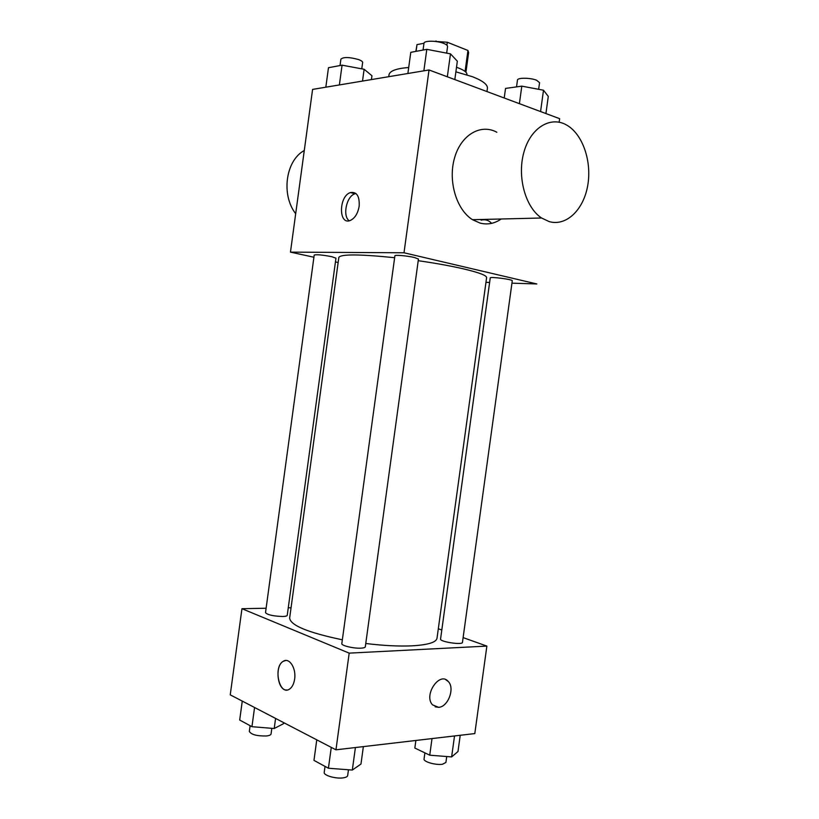 <?xml version="1.0" encoding="UTF-8"?>
<svg xmlns="http://www.w3.org/2000/svg" width="819" height="819" viewBox="0 0 819 819"><rect width="100%" height="100%" fill="white"/><g stroke="black" fill="none" stroke-linecap="round" stroke-linejoin="round"><path stroke-width="1.23" d="M416.062 51.351L416.984 44.615L415.878 51.382M416.984 44.615L423.976 43.274M434.111 41.319L447.317 42.25L467.946 50.471L468.632 52.57L465.929 72.226M435.913 41.513L435.995 40.95M465.079 71.437L467.946 50.471M446.908 45.209L447.317 42.25M456.511 67.271C463.615 69.758 467.106 72.226 466.984 74.652L466.963 74.805M486.957 91.564L487.407 88.257C487.714 84.592 482.749 80.753 472.502 76.73L455.876 71.837M408.701 67.506C396.365 68.468 389.803 70.895 389.005 74.775L388.749 76.689M313.923 257.238L290.458 252.129L312.592 89.404L429.033 69.963L559.643 118.673L559.152 122.215M290.458 252.129L404.002 252.774L429.033 69.963M359.172 206.193C357.842 213.575 354.852 218.345 350.184 220.516C338.37 225.389 338.718 195.976 350.471 192.557C356.787 191.646 359.695 196.191 359.172 206.193M365.765 643.499C383.435 645.648 398.853 646.426 412.049 645.833C427.897 644.911 436.22 642.393 437.008 638.247L486.619 277.59C486.691 275.471 479.095 272.584 463.82 268.949C451.085 266.001 435.882 263.247 418.222 260.698M394.635 257.709C359.643 254.156 341.052 254.044 338.851 257.34L289.65 618.069C290.397 625.358 307.964 632.606 342.352 639.803M338.155 262.51L335.442 261.916M404.002 252.774L536.834 283.958L511.936 283.169M489.619 282.463L485.964 282.35M331.705 256.675C322.44 254.924 316.615 254.371 314.22 255.026L265.51 612.653C267.506 614.874 273.218 616.154 282.647 616.492C285.534 616.4 287.059 616.001 287.244 615.304L335.954 258.169L331.705 256.675M414.465 257.514C407.493 255.815 394.584 254.699 394.901 255.794L341.83 643.611C341.093 645.607 353.706 648.628 360.954 648.157C363.687 648.003 365.141 647.553 365.315 646.795L418.448 259.039L414.465 257.514M490.243 277.928C489.854 276.443 513.032 279.443 512.274 280.774L462.459 642.383C462.633 645.28 439.588 641.779 440.561 639.055L490.243 277.928M491.625 223.352C488.708 220.209 485.217 219.154 481.142 220.168M501.187 219.001C494.574 223.607 487.54 224.969 480.088 223.085L472.532 219.707C456.5 209.807 447.87 181.194 454.494 158.108C460.913 134.889 480.712 123.331 496.826 132.248M549.17 221.601L541.584 217.997C525.481 207.463 516.963 176.986 523.843 152.426C530.517 127.744 550.614 115.561 566.779 125.133C582.944 134.357 592.106 161.947 587.643 185.974C583.363 210.073 566.175 226.525 549.17 221.601M304.279 150.501C285.647 160.483 280.978 194.881 295.679 213.708M349.211 220.792C342.281 215.981 346.509 196.089 354.975 193.765L355.948 193.519M266.114 608.241L241.953 608.701L349.191 653.132L486.875 646.099L463.114 637.612M441.799 630.006L438.308 628.757M291.052 607.77L288.268 607.821M349.191 653.132L335.954 749.815L230.241 694.85L241.953 608.701M294.625 679.115C293.878 683.947 292.168 687.274 289.506 689.117C279.351 696.17 272.901 666.881 283.231 661.312C289.199 657.094 296.396 668.13 294.625 679.115M335.954 749.815L474.805 733.578L486.875 646.099M445.71 679.657L448.321 681.541C455.098 688.226 448.075 707.002 438.605 707.329L432.514 704.852C423.228 695.075 439.823 670.894 448.321 681.541C455.108 688.226 448.075 707.002 438.605 707.329L435.135 706.807M286.998 689.977C277.569 691.349 274.334 665.97 283.241 661.312L285.77 660.493M415.878 740.478L414.834 748.044L429.729 755.179L451.627 756.93L457.985 751.535L460.217 735.288M429.729 755.179L432.012 738.584M451.627 756.93L454.525 735.953M446.724 756.531L445.915 762.469L442.414 764.27C435.81 765.356 423.208 761.701 424.058 758.978L424.897 752.866M316.769 739.844L313.964 760.38L328.419 768.232L352.313 770.065L360.974 764.035L363.36 746.611M328.419 768.232L331.275 747.378M352.313 770.065L355.405 747.542M348.464 769.768L347.676 775.532C347.451 776.668 345.956 777.436 343.192 777.855C335.851 779.033 323.331 775.388 324.222 772.358L325.03 766.4M242.27 701.105L239.691 720.034L251.945 726.688L274.211 728.521L283.528 723.668L283.671 722.634M251.945 726.688L254.566 707.493M274.211 728.521L275.583 718.427M271.836 728.326L271.069 733.916C270.843 734.96 269.267 735.657 266.359 735.984C256.869 736.127 251.187 734.602 249.334 731.418L250.112 725.695M504.217 98.004L505.538 88.421L521.805 86.149L543.509 90.223L548.29 96.407L545.925 113.565M519.4 103.665L521.805 86.149M540.56 111.558L543.509 90.223M538.646 89.312L539.557 82.678L536.629 80.252C530.497 77.651 517.342 77.559 517.465 80.098L516.533 86.886M407.882 73.495L410.78 52.334L426.801 49.345L450.47 53.859L457.34 61.169L454.821 79.586M423.863 70.823L426.801 49.345M447.328 76.791L450.47 53.859M446.662 53.133L447.563 46.55C447.624 45.526 446.375 44.482 443.796 43.427C436.967 40.551 423.894 40.479 423.976 43.284L423.054 50.041M325.829 87.193L328.48 67.711L342.066 65.172L364.127 69.277L371.949 75.747L371.427 79.586M339.373 84.93L342.066 65.172M362.52 81.071L364.127 69.277M361.773 68.837L362.633 62.531C362.674 61.579 361.322 60.586 358.579 59.562C349.406 57.033 343.519 56.89 340.909 59.122L340.028 65.551M472.532 219.707L541.584 217.997M354.975 193.765L350.471 192.557"/></g></svg>
